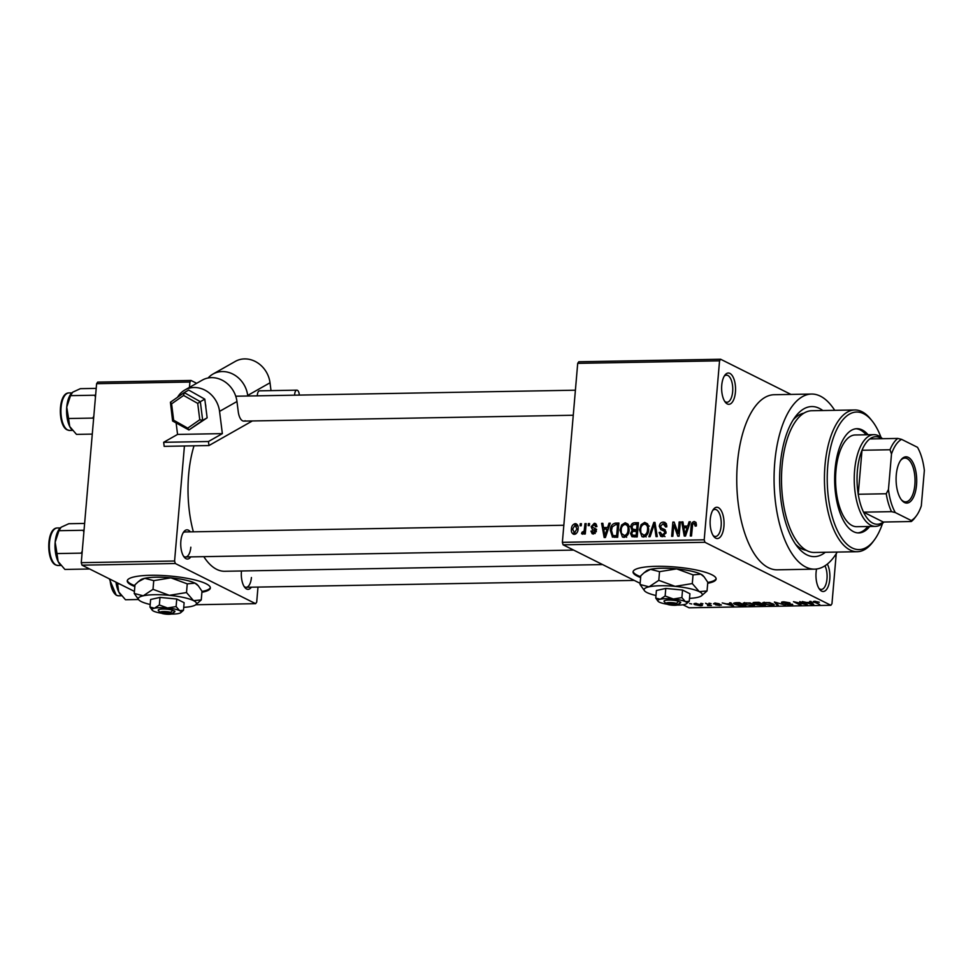 <?xml version="1.0" encoding="UTF-8"?>
<svg xmlns="http://www.w3.org/2000/svg" width="973" height="973" viewBox="0 0 973 973"><rect width="100%" height="100%" fill="white"/><g stroke="black" fill="none" stroke-linecap="round" stroke-linejoin="round"><path stroke-width="1.46" d="M735.43 392.095A15.641 6.957 -91 0 1 725.371 402.299A15.641 6.957 -91 0 1 721.747 385.247A15.641 6.957 -91 0 1 724.885 375.164A15.641 6.957 -91 0 1 732.523 376.052A15.641 6.957 -91 0 1 735.43 392.095M724.642 401.277A13.549 6.033 89 0 0 726.965 402.25A13.549 6.033 89 0 0 732.657 391.669A13.549 6.033 89 0 0 726.478 375.152A13.549 6.033 89 0 0 724.204 376.223M827.342 564.085A15.641 6.957 -91 0 1 829.774 579.276A15.641 6.957 -91 0 1 819.704 589.48A15.641 6.957 -91 0 1 816.079 572.428A15.641 6.957 -91 0 1 816.566 569.01M818.986 588.458A13.549 6.033 89 0 0 821.297 589.443A13.549 6.033 89 0 0 826.989 578.862A13.549 6.033 89 0 0 824.958 565.812M723.924 526.332A15.641 6.957 -91 0 1 713.854 536.537A15.641 6.957 -91 0 1 710.241 519.485A15.641 6.957 -91 0 1 713.379 509.414A15.641 6.957 -91 0 1 721.017 510.29A15.641 6.957 -91 0 1 723.924 526.332M713.136 535.515A13.549 6.033 89 0 0 715.459 536.5A13.549 6.033 89 0 0 721.139 525.907A13.549 6.033 89 0 0 714.973 509.402A13.549 6.033 89 0 0 712.698 510.46M201.91 592.277A41.693 8.465 -175.1 0 0 210.35 587.984A41.693 8.465 -175.1 0 0 150.547 575.298A41.693 8.465 -175.1 0 0 127.256 580.857A41.693 8.465 -175.1 0 0 134.846 586.524M127.341 580.455A41.693 8.465 -175.1 0 0 134.906 585.71M707.699 583.301A41.693 8.465 -175.1 0 0 716.14 579.008A41.693 8.465 -175.1 0 0 656.337 566.322A41.693 8.465 -175.1 0 0 633.046 571.881A41.693 8.465 -175.1 0 0 640.635 577.548M633.131 571.479A41.693 8.465 -175.1 0 0 640.696 576.734M190.793 556.884A14.595 6.495 -91 0 1 184.213 557.152A14.595 6.495 -91 0 1 180.844 541.243A14.595 6.495 -91 0 1 183.775 531.842A14.595 6.495 -91 0 1 190.355 531.878M183.496 556.118A12.503 5.57 89 0 0 185.575 556.982A12.503 5.57 89 0 0 190.83 547.215M251.387 587.193A14.595 6.495 -91 0 1 244.807 587.461A14.595 6.495 -91 0 1 241.426 571.552A14.595 6.495 -91 0 1 241.486 570.981M244.089 586.427A12.503 5.57 89 0 0 246.169 587.291A12.503 5.57 89 0 0 251.423 577.524M825.323 552.275A75.055 33.423 -91 0 1 797.617 546.996A75.055 33.423 -91 0 1 780.237 465.167A75.055 33.423 -91 0 1 795.306 416.797A75.055 33.423 -91 0 1 822.817 410.533M795.464 544.089A68.803 30.637 89 0 0 806.349 550.329M834.712 410.326A87.558 38.993 89 0 0 811.531 394.053A87.558 38.993 89 0 0 774.763 462.43A87.558 38.993 89 0 0 814.644 569.144A87.558 38.993 89 0 0 837.23 552.068M811.531 394.053L774.204 394.722A87.558 38.993 89 0 0 737.437 463.099A87.558 38.993 89 0 0 777.318 569.813L814.644 569.144M194.004 445.816A79.227 35.283 89 0 0 188.64 474.727A79.227 35.283 89 0 0 193.359 531.817M720.64 359.244L719.558 360.825L577.707 363.343L578.801 361.761L720.64 359.244L790.964 394.418M701.46 604.537C702.98 605.182 702.676 605.607 700.56 605.79L694.892 604.671C693.335 604.014 693.615 603.576 695.744 603.382L702.397 605.315M695.002 603.43L694.892 604.671L693.907 603.868M705.583 603.26L711.421 605.559L707.517 605.547L708.721 604.938L705.583 603.26M709.548 604.622L708.903 605.644L709.013 604.355M708.137 605.23L708.782 604.233M721.042 604.744L719.679 605.449L715.605 604.841L719.947 604.817L713.452 603.844L714.827 603.053L719.217 603.746L714.523 603.771L721.407 605.084M715.435 603.053L714.523 603.771M718.974 605.121L719.984 604.403M736.038 602.713L739.516 602.652L745.914 605.851L740.587 605.887L734.773 604.403L733.484 603.296L736.038 602.713M753.686 602.482L753.613 603.369C752.433 602.774 753.017 602.445 755.352 602.372L759.037 602.311L765.423 605.498L756.86 604.817L753.017 602.822M756.945 603.844L756.86 604.817L756.824 603.832M774.411 602.032L785.491 605.145L775.809 602.396L778.315 605.267L777.074 605.291L774.411 602.032M799.757 601.582L807.335 604.756L795.926 602.311L801.047 604.865L799.867 604.89L793.481 601.691L804.866 604.136L799.757 601.582M814.292 601.29L814.194 602.396C812.735 601.813 812.917 601.448 814.754 601.278L819.315 602.226L814.644 601.91L819.716 604.537L813.209 601.63M815.471 601.278L814.644 601.91M577.707 363.343L562.37 542.326L704.209 539.808L704.951 542.302L563.099 544.819L640.137 583.35M682.997 604.78L689.03 607.797L830.869 605.291L831.964 603.71L836.245 553.673M704.951 542.302L830.869 605.291M809.706 601.411L810.959 601.387L813.732 604.647L812.479 604.671L802.299 601.533L806.483 602.457L810.594 602.384L809.706 601.411M792.265 604.16L790.623 605.097L785.15 604.209L789.845 604.72L791.049 604.172L790.027 603.856L782.012 602.81C780.991 602.238 781.599 601.91 783.861 601.825L789.954 602.834L783.192 602.786L792.752 604.622M782.949 601.861L783.192 602.786M782.085 601.983L782.012 602.81L781.514 602.336M769.643 602.591L774.277 604.744L771.771 605.437L763.914 603.868L762.808 602.701L769.643 602.591M750.122 602.944L754.756 605.097L752.263 605.778L744.406 604.221L743.287 603.053L750.122 602.944M729.628 602.834L730.869 602.81L733.642 606.07L722.221 602.956L726.393 603.868L730.504 603.795L729.628 602.834M708.976 603.199L711.081 603.625L708.976 603.199M700.84 603.345L702.932 603.771L700.84 603.345M689.638 603.54L691.742 603.978L689.638 603.54M580.224 523.729L581.416 523.705L581.234 525.748L580.054 525.761L580.224 523.729L581.368 524.301M588.373 523.583L589.553 523.571L589.383 525.602L588.191 525.615L588.373 523.583L589.504 524.155M609.013 523.219L610.253 523.194L605.425 537.497L604.172 537.522L601.606 523.352L602.846 523.328L603.515 527.561L607.614 527.488L609.013 523.219L610.071 523.754M628.424 524.921L629.178 529.786C629.093 533.812 627.342 536.342 623.948 537.351L622.44 537.023L619.996 530.115L621.613 524.982L625.201 522.744L628.424 524.921M647.933 524.581L648.687 529.434C648.602 533.472 646.85 535.989 643.457 537.011L641.949 536.682L639.504 529.774L641.134 524.642L644.722 522.404L647.933 524.581M666.031 531.963L660.801 529.628L659.293 526.271C659.645 523.681 660.995 522.294 663.343 522.075L665.021 522.416L666.87 526.807L665.666 527.013L663.1 523.742L660.485 526.223L661.47 528.205L664.352 529.3L666.031 532.717L662.309 536.67L660.776 536.354L659.098 532.486L660.302 532.28L662.418 535.016L664.839 532.681L663.963 530.747L666.019 531.781M666.821 525.262L663.1 523.742M664.997 536.622L661.348 534.797L664.377 535.989M689.091 521.796L690.344 521.771L685.503 536.074L684.262 536.099L681.684 521.929L682.937 521.905L683.593 526.138L687.704 526.065L689.091 521.796L690.161 522.331M719.558 360.825L704.209 539.808M696.011 522.501L696.425 525.919L695.221 526.125L694.041 523.194L692.667 524.289L691.499 535.977L690.307 535.989L691.134 526.332C691.061 523.742 692.095 522.136 694.236 521.528L695.938 522.379M696.449 524.252L694.041 523.194M679.142 521.978L680.334 521.954L679.105 536.196L677.84 536.22L673.815 524.885L672.83 536.305L671.65 536.33L672.866 522.087L674.143 522.063L678.169 533.374L679.142 521.978L680.285 522.55M653.807 522.428L654.963 522.404L657.261 536.585L656.033 536.597L654.318 524.082L650.098 536.707L648.857 536.731L653.807 522.428L655.072 523.06M634.737 522.769L638.422 522.696L637.206 536.938L631.939 536.719L630.553 533.484L632.085 530.467L630.772 527.013C631.015 524.338 632.341 522.915 634.737 522.769L638.264 524.52M612.504 537.108L610.314 530.382C610.351 526.344 612.053 523.912 615.435 523.109L618.913 523.048L617.685 537.278L612.297 537.011M594.308 523.292L595.549 523.547L596.923 526.575L595.719 526.782L594.102 524.775L592.362 526.417L592.581 527.342L595.014 528.436L596.376 531.015L593.445 534.019L592.192 533.763L590.939 531.112L592.143 530.905L593.53 532.547L595.172 531.246L592.302 529.336L591.158 526.697L594.308 523.292L596.376 524.338M596.875 525.931L594.102 524.775M592.581 527.342L595.731 528.911M595.062 533.52L592.837 532.401L595.233 533.399M594.637 530.261L593.554 529.835M584.98 523.644L586.16 523.62L585.272 533.982L584.092 534.007L584.226 532.353L582.657 534.213L581.574 533.678L582.036 532.195L584.116 531.136L584.98 523.644L586.111 524.216M577.281 524.654L575.238 523.632C577.585 524.252 578.534 526.028 578.084 528.935C578.035 531.854 576.782 533.666 574.313 534.359C571.99 533.763 571.042 532.036 571.455 529.166C571.479 526.198 572.744 524.362 575.238 523.632L576.381 523.888M574.313 534.359L573.182 534.116M96.607 383.69L97.689 382.109L191.012 380.455L189.917 382.036L96.607 383.69L81.258 562.674L174.581 561.02L175.31 563.513L82 565.167L134.42 591.389M195.743 604.744L255.607 603.674L256.702 602.105L257.991 587.084M175.31 563.513L255.607 603.674M191.012 380.455L196.68 383.301M189.917 382.036L189.455 387.388M184.432 445.987L174.581 561.02M203.807 556.653A79.227 35.283 89 0 0 224.714 571.273L602.603 564.571M82 565.167L81.258 562.674M563.829 525.25L185.138 531.963A12.503 5.57 89 0 0 183.082 532.9M563.099 544.819L562.37 542.326M803.917 413.16A68.803 30.637 89 0 0 793.25 419.789M683.046 522.61L681.684 521.929M686.804 527.743L683.593 526.138M687.607 527.962L688.252 527.95M688.714 526.575L687.704 526.065M685.697 531.903L687.157 527.743L683.861 527.804L684.919 534.615L685.697 531.903L686.743 532.426M688.154 528.242L687.157 527.743M685.843 535.077L684.919 534.615M675.432 525.7L673.815 524.885M674.423 522.866L672.866 522.087M679.3 533.934L678.169 533.374M666.201 523.498L663.343 522.075M661.47 528.205L665.435 530.176M663.039 536.597L662.783 535.515M660.339 533.107L659.098 532.486M665.958 533.24L664.839 532.681M663.428 530.528L662.929 528.935M660.497 526.867L659.293 526.271M665.082 524.386L666.444 523.936M655.315 524.581L654.318 524.082M644.029 536.962L643.445 535.576M640.66 530.346L639.504 529.774M642.302 525.225L641.134 524.642M646.546 524.727L647.775 524.289M647.446 523.766L644.722 522.404M646.133 536.914L643.591 535.345C646.206 534.53 647.507 532.559 647.507 529.434C647.909 526.502 646.936 524.715 644.576 524.07C642.034 524.848 640.733 526.758 640.696 529.799L640.927 533.009L645.561 536.33M648.626 529.993L647.507 529.434M649.344 526.138L644.576 524.07M634.372 536.987L634.189 535.989M631.793 534.104L630.553 533.484M633.423 531.136L632.085 530.467M634.676 531.076L634.42 529.981M631.951 527.597L630.772 527.013M637.619 524.654L638.264 524.593M637.291 535.868L636.16 535.296L636.524 531.039L637.692 531.246M637.656 531.611L633.034 531.234L631.757 533.228L632.499 535.15L636.16 535.296M636.658 529.373L637.096 524.386L633.326 524.629L631.951 526.977L632.864 529.203L637.802 529.944M638.227 524.958L637.096 524.386M637.704 531.112L634.323 529.421M624.508 537.303L623.936 535.928M621.151 530.699L619.996 530.115M622.793 525.566L621.613 524.982M627.026 525.079L628.266 524.629M627.926 524.106L625.201 522.744M626.624 537.266L624.082 535.697C626.685 534.882 627.986 532.912 627.986 529.786C628.4 526.855 627.427 525.067 625.067 524.411C622.525 525.201 621.224 527.111 621.188 530.139L621.406 533.35L626.04 536.67M629.117 530.346L627.986 529.786M629.835 526.478L625.067 524.411M618.767 524.775L615.435 523.109M614.595 537.339L614.158 536.062M611.47 530.954L610.314 530.382M617.782 536.208L616.639 535.636L617.575 524.727L615.447 524.763L612.272 526.892L611.506 530.382L612.868 535.418L616.627 537.303M618.719 525.298L617.575 524.727M617.697 537.254L614.547 535.673L616.639 535.636M612.868 535.418L614.547 535.673M602.956 524.033L601.606 523.352M606.714 529.166L603.515 527.561M607.517 529.385L608.174 529.373M608.636 527.998L607.614 527.488M605.62 533.326L607.079 529.166L603.771 529.227L604.841 536.026L605.62 533.326L606.653 533.849M608.076 529.665L607.079 529.166M605.765 536.488L604.841 536.026M592.289 531.781L590.939 531.112M596.242 531.793L595.172 531.246M595.172 530.528L594.807 528.521L591.158 526.697M585.369 532.912L584.226 532.353M583.873 533.107L582.036 532.195M583.982 532.912L582.876 532.365M585.466 531.805L584.116 531.136M585.649 529.58L584.518 529.02M575.371 534.141L575.189 533.435M572.623 529.738L571.455 529.166M575.943 533.812L573.778 532.73L574.471 532.876L576.892 528.959L575.079 525.116L572.659 529.044L574.471 532.876L576.101 533.691M578.023 529.531L576.892 528.959M578.011 526.393L575.079 525.116M812.589 603.309L812.479 604.671M810.679 601.387L810.594 602.384M811.689 603.71L810.935 602.761L807.626 602.822L812.346 604.33L811.798 602.384M811.044 601.496L810.935 602.761M812.455 603.138L812.346 604.33M806.118 604.148L806.058 604.78M777.184 603.941L777.074 605.291M764.06 602.226L763.914 603.868M771.017 605.06L772.89 604.561L771.808 603.686L765.982 602.53L764.133 603.029L767.077 604.574L771.017 605.06M763.489 605.145L761.579 604.197L757.943 604.744L763.537 604.561M758.198 603.868L757.943 604.744M760.837 603.819L758.587 602.701L754.793 603.345L760.886 603.236M754.963 602.384L754.793 603.345M744.552 602.579L744.406 604.221M751.509 605.401L753.382 604.914L752.287 604.026L746.473 602.871L744.625 603.382L747.556 604.914L751.509 605.401M736.975 602.701L734.883 603.601L734.919 602.761L734.773 604.403M744.029 604.902L736.938 603.09M734.883 603.601L740.052 605.498L743.98 605.498M732.511 604.732L732.389 606.082M730.589 602.81L730.504 603.795M731.599 605.133L730.857 604.184L727.549 604.245L732.268 605.741L731.72 603.795M730.954 602.907L730.857 604.184M732.365 604.561L732.268 605.741M699.928 605.461L700.28 604.549L696.376 603.722L696.036 604.634L699.928 605.461L700.317 604.063M696.413 603.394L696.036 604.634M707.772 582.486A41.693 8.465 -175.1 0 0 716.128 578.594M201.983 591.462A41.693 8.465 -175.1 0 0 210.338 587.57M868.086 434.749A52.116 23.206 89 0 0 856.958 428.692A52.116 23.206 89 0 0 835.065 469.4A52.116 23.206 89 0 0 858.806 532.924A52.116 23.206 89 0 0 869.716 526.466M866.225 434.785A52.116 23.206 89 0 0 856.021 428.752M881.027 437.4A68.803 30.637 89 0 0 872.051 420.859A68.803 30.637 89 0 0 827.768 465.751A68.803 30.637 89 0 0 840.575 536.33A68.803 30.637 89 0 0 874.168 540.21A68.803 30.637 89 0 0 882.56 523.365M874.168 540.21L872.805 542.046A70.883 31.562 -91 0 1 857.274 551.715A70.883 31.562 -91 0 1 824.995 465.325A70.883 31.562 -91 0 1 854.756 409.974A70.883 31.562 -91 0 1 870.616 419.071L872.051 420.859M854.756 409.974L811.823 410.728A70.883 31.562 89 0 0 782.061 466.079A70.883 31.562 89 0 0 814.34 552.469L857.274 551.715M883.958 522.014A45.865 20.421 -91 0 1 875.493 526.369L856.824 526.697A45.865 20.421 -91 0 1 835.941 470.798A45.865 20.421 -91 0 1 855.194 434.98L873.863 434.651A45.865 20.421 -91 0 1 878.51 435.758A45.865 20.421 -91 0 1 882.475 438.701M857.87 532.888A52.116 23.206 89 0 0 867.843 526.502M96.193 388.385L80.394 388.665L72.647 392.204L70.53 395.646L94.77 395.22L95.451 397.166M95.634 394.904L94.77 395.22M93.822 416.103L92.812 418.086L68.572 418.512L66.736 407.128L70.53 395.646M92.812 418.086L93.59 418.755M92.277 434.104L76.478 434.384L69.715 426.502L68.572 418.512M71.041 393.761A20.299 9.037 89 0 0 70.822 394.053A20.299 9.037 89 0 0 66.736 407.128A20.299 9.037 89 0 0 69.715 426.502A20.299 9.037 89 0 0 71.443 429.251A20.299 9.037 89 0 0 71.601 429.446M904.464 502.518A23.145 10.302 -91 0 1 901.643 500.11A23.145 10.302 -91 0 1 896.097 480.127A23.145 10.302 -91 0 1 900.925 459.961A23.145 10.302 -91 0 1 908.344 457.371A23.145 10.302 -91 0 1 916.53 485.016A23.145 10.302 -91 0 1 904.464 502.518M901.205 499.538A21.893 9.742 89 0 0 903.455 501.326A21.893 9.742 89 0 0 905.668 501.849A21.893 9.742 89 0 0 915.009 482.292A21.893 9.742 89 0 0 907.116 458.611A21.893 9.742 89 0 0 904.902 458.076A21.893 9.742 89 0 0 900.511 460.545M881.793 438.714A43.785 19.496 89 0 0 880.2 437.765A43.785 19.496 89 0 0 869.813 438.932A43.785 19.496 89 0 0 862.005 450.256L858.235 494.26A43.785 19.496 89 0 0 863.538 512.151A43.785 19.496 89 0 0 872.878 523.194A43.785 19.496 89 0 0 883.277 522.027L911.275 521.528L911.227 520.531A41.693 18.572 89 0 0 916.286 515.945A41.693 18.572 89 0 0 921.309 505.887L924.35 470.433A41.693 18.572 89 0 0 917.503 447.312L901.594 439.358A41.693 18.572 89 0 0 891.499 454.002L888.458 489.468A41.693 18.572 89 0 0 895.306 512.576L911.227 520.531M875.493 526.369A45.865 20.421 -91 0 1 870.835 525.262A45.865 20.421 -91 0 1 854.294 475.639A45.865 20.421 -91 0 1 873.863 434.651M895.306 512.576L891.536 511.652L863.538 512.151L883.277 522.027M891.499 454.002L890.003 449.757L862.005 450.256A43.785 19.496 89 0 0 858.235 494.26L886.233 493.761L888.458 489.468M869.813 438.932L897.811 438.434L901.594 439.358M891.536 511.652A43.785 19.496 -91 0 1 886.233 493.761M890.003 449.757A43.785 19.496 -91 0 1 897.811 438.434M916.286 515.945L914.912 517.782A43.785 19.496 -91 0 1 911.275 521.528M84.615 523.438L68.815 523.717L61.068 527.257L58.952 530.699L83.192 530.273L83.873 532.231M84.055 529.969L83.192 530.273M82.243 551.156L81.233 553.138L56.993 553.564L55.157 542.18L58.952 530.699M81.233 553.138L82.012 553.819M89.139 569.01L64.899 569.436L58.137 561.555L56.993 553.564M59.462 528.813A20.299 9.037 89 0 0 59.244 529.105A20.299 9.037 89 0 0 55.157 542.18A20.299 9.037 89 0 0 58.137 561.555A20.299 9.037 89 0 0 59.864 564.316A20.299 9.037 89 0 0 60.022 564.498M138.494 599.514L125.481 599.745L118.718 591.864A20.299 9.037 89 0 0 120.457 594.612A20.299 9.037 89 0 0 120.616 594.807M119.326 583.836L117.587 583.873L117.186 582.766M115.969 582.17A20.299 9.037 -91 0 0 118.718 591.864L117.587 583.873M205.814 407.237A10.423 9.073 -119.5 0 0 205.729 405.546A10.423 9.073 -119.5 0 0 205.388 403.868M299.27 395.087A5.218 2.323 89 0 0 299.197 394.114A5.218 2.323 89 0 0 296.862 390.161A5.218 2.323 89 0 0 294.637 395.172M296.862 390.161L259.536 390.83A5.218 2.323 89 0 0 257.31 395.841M177.585 397.239A25.018 21.771 60.5 0 1 184.821 390.015A25.018 21.771 60.5 0 1 219.557 411.384L222.355 433.63L177.56 434.42L176.125 422.975M184.821 390.015L202.226 380.151A25.018 21.771 60.5 0 1 236.962 401.521L238.239 411.628A12.503 5.57 -91 0 0 243.822 421.102A12.503 5.57 -91 0 0 245.123 420.725M252.372 420.944L208.964 445.549L208.453 441.511L222.355 433.63M208.1 377.998A25.018 21.771 60.5 0 1 212.953 374.07L235.296 361.409A25.018 21.771 60.5 0 1 270.02 382.778L271.005 390.623M212.953 374.07A25.018 21.771 60.5 0 1 247.689 395.439L247.762 396.011M208.453 441.511L163.659 442.301L164.169 446.352L208.964 445.549M163.659 442.301L177.56 434.42M207.14 417.831L188.92 429.969L202.676 420.36L199.769 419.74L197.714 403.394L183.617 395.452L184.225 392.606L188.689 390.076L204.792 399.149L200.329 401.679L202.676 420.36L207.14 417.831L204.792 399.149M197.714 403.394L200.329 401.679L184.225 392.606L170.421 402.238L184.14 392.666M183.617 395.452L171.589 403.856L173.644 420.202L172.817 420.895L173.644 420.202L187.728 428.132L188.92 429.969L172.598 420.993L170.421 402.238M171.589 403.856L170.47 402.214M666.955 603.54L667.782 604.476L678.339 604.282L680.699 602.214L678.643 601.302A8.343 1.691 -175.1 0 0 668.719 600.061A8.343 1.691 -175.1 0 0 664.17 601.545L664.377 601.776M667.782 604.476A6.252 1.265 -175.1 0 0 673.9 605.291A6.252 1.265 -175.1 0 0 678.23 604.707A6.252 1.265 -175.1 0 0 678.339 604.282M678.23 604.707L680.419 602.932A8.343 1.691 -175.1 0 0 680.468 602.214M677.172 605.084A14.595 2.968 -175.1 0 0 684.384 604.537A14.595 2.968 -175.1 0 0 686.5 603.722L689.261 601.302L685.393 601.655L681.891 597.617L673.328 599.003L665.143 595.999L665.787 588.434L656.41 590.514L655.766 598.079L657.918 601.119M681.891 597.617L682.535 590.052L665.787 588.434M665.143 595.999L660.266 599.234L655.766 598.079M689.261 601.302L689.918 593.737L682.535 590.052M689.516 598.383A29.19 5.923 -175.1 0 0 697.288 597.434A29.19 5.923 -175.1 0 0 701.509 595.792A29.19 5.923 -175.1 0 0 699.295 591.657A29.19 5.923 -175.1 0 0 675.165 586.366A29.19 5.923 -175.1 0 0 649.04 586.828A29.19 5.923 -175.1 0 0 644.613 590.915A29.19 5.923 -175.1 0 0 647.033 592.593A29.19 5.923 -175.1 0 0 655.984 595.512M659.536 571.662L676.661 568.864L693.044 574.885L700.791 574.167L704.148 576.916L707.785 582.268L707.043 590.952L699.295 591.657L692.29 583.569L675.165 586.366L658.794 580.346L659.536 571.662L650.536 569.327L644.126 572.732L640.781 575.809L640.039 584.493L644.613 590.915M692.29 583.569L693.044 574.885M658.794 580.346L649.04 586.828L640.039 584.493M701.509 595.792L707.043 590.952M704.148 576.916L703.211 575.846A29.19 5.923 -175.1 0 0 700.791 574.167A29.19 5.923 -175.1 0 0 676.661 568.864A29.19 5.923 -175.1 0 0 650.536 569.327A29.19 5.923 4.9 0 0 646.315 570.969L644.126 572.732M686.5 603.722A14.595 2.968 -175.1 0 0 685.393 601.655A14.595 2.968 -175.1 0 0 673.328 599.003A14.595 2.968 -175.1 0 0 660.266 599.234A14.595 2.968 -175.1 0 0 658.052 601.278A14.595 2.968 -175.1 0 0 659.256 602.117A14.595 2.968 -175.1 0 0 667.648 604.318M664.17 601.545L664.182 601.557A8.343 1.691 -175.1 0 0 664.182 601.557L665.958 603.564L676.515 603.369A6.252 1.265 -175.1 0 0 669.412 602.555A6.252 1.265 -175.1 0 0 665.958 603.564M678.643 601.302L676.515 603.369M161.165 612.516L161.992 613.452L172.549 613.258L174.909 611.19L172.853 610.278A8.343 1.691 -175.1 0 0 162.929 609.037A8.343 1.691 -175.1 0 0 158.38 610.521A8.343 1.691 -175.1 0 0 158.392 610.533L158.587 610.752M161.992 613.452A6.252 1.265 -175.1 0 0 168.11 614.267A6.252 1.265 -175.1 0 0 172.44 613.683A6.252 1.265 -175.1 0 0 172.549 613.258M172.44 613.683L174.629 611.908A8.343 1.691 -175.1 0 0 174.678 611.19M171.382 614.06A14.595 2.968 -175.1 0 0 178.594 613.513A14.595 2.968 -175.1 0 0 180.71 612.698L183.483 610.278L179.604 610.63L176.101 606.58L167.538 607.979L159.353 604.975L159.998 597.41L150.62 599.49L149.976 607.055L152.129 610.095M176.101 606.58L176.745 599.027L159.998 597.41M159.353 604.975L154.476 608.21L149.976 607.055M183.483 610.278L184.128 602.713L176.745 599.027M183.727 607.359A29.19 5.923 -175.1 0 0 191.499 606.398A29.19 5.923 -175.1 0 0 195.719 604.768A29.19 5.923 -175.1 0 0 193.505 600.633A29.19 5.923 -175.1 0 0 169.375 595.33A29.19 5.923 -175.1 0 0 143.25 595.804A29.19 5.923 -175.1 0 0 138.823 599.891A29.19 5.923 -175.1 0 0 141.243 601.569A29.19 5.923 -175.1 0 0 150.195 604.488M153.746 580.638L170.871 577.84L187.254 583.861L195.001 583.143L198.358 585.88L201.995 591.243L201.253 599.927L193.505 600.633L186.5 592.545L169.375 595.33L153.004 589.322L153.746 580.638L144.746 578.303L138.336 581.708L134.992 584.785L134.25 593.469L138.823 599.891M186.5 592.545L187.254 583.861M153.004 589.322L143.25 595.804L134.25 593.469M195.719 604.768L201.253 599.927M198.358 585.88L197.422 584.822A29.19 5.923 -175.1 0 0 195.001 583.143A29.19 5.923 -175.1 0 0 170.871 577.84A29.19 5.923 -175.1 0 0 144.746 578.303A29.19 5.923 4.9 0 0 140.526 579.944L138.336 581.708M180.71 612.698A14.595 2.968 -175.1 0 0 179.604 610.63A14.595 2.968 -175.1 0 0 167.538 607.979A14.595 2.968 -175.1 0 0 154.476 608.21A14.595 2.968 -175.1 0 0 152.262 610.253A14.595 2.968 -175.1 0 0 153.466 611.093A14.595 2.968 -175.1 0 0 161.859 613.294M172.853 610.278L170.725 612.345L160.168 612.54L158.38 610.521M170.725 612.345A6.252 1.265 -175.1 0 0 163.622 611.531A6.252 1.265 -175.1 0 0 160.168 612.54M692.277 526.904L691.134 526.332M665.118 529.811L663.209 528.862M655.693 526.867L654.586 526.32M637.206 536.889L634.092 535.332M67.709 429.993A18.767 8.356 89 0 0 69.606 430.443L67.259 429.884C57.638 425.955 57.906 392.776 68.949 392.922A18.767 8.356 89 0 0 60.934 409.694A18.767 8.356 89 0 0 67.709 429.993M56.13 565.045A18.767 8.356 89 0 0 58.027 565.495L55.68 564.948C46.059 561.007 46.327 527.828 57.371 527.974A18.767 8.356 89 0 0 49.355 544.746A18.767 8.356 89 0 0 56.13 565.045M110.022 579.19A18.767 8.356 89 0 0 116.724 595.354A18.767 8.356 89 0 0 118.621 595.804L121.394 595.756M236.962 401.521L219.557 411.384M270.02 382.778L247.689 395.439M187.728 428.132L199.769 419.74M632.499 535.15L636.147 536.974M632.864 529.203L636.512 531.027M592.946 527.585L596.595 529.409M772.89 604.561L772.963 603.649M764.133 603.029L764.206 602.214M757.639 604.488L757.687 603.868M754.428 603.029L754.489 602.409M753.382 604.914L753.455 604.002M744.625 603.382L744.698 602.555M708.77 605.048L708.843 604.269M700.998 605.145L701.071 604.342M695.318 604.038L695.367 603.394M69.606 430.443L72.379 430.394M68.949 392.922L71.82 392.873M575.408 390.197L235.758 396.218M573.267 415.252L243.822 421.102M185.575 556.982L573.656 550.098M634.25 580.407L246.169 587.291M58.027 565.495L60.8 565.447M57.371 527.974L60.241 527.925M109.304 578.826L116.261 595.245L118.621 595.804"/></g></svg>
